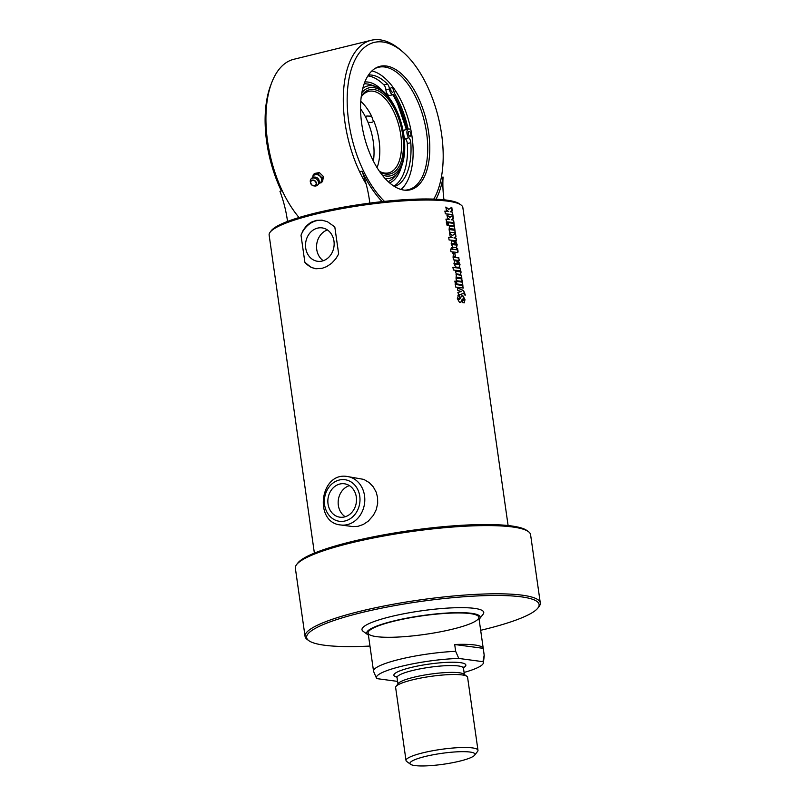 <?xml version="1.0" encoding="UTF-8"?>
<svg xmlns="http://www.w3.org/2000/svg" width="806" height="806" viewBox="0 0 806 806"><rect width="100%" height="100%" fill="white"/><g stroke="black" fill="none" stroke-linecap="round" stroke-linejoin="round"><path stroke-width="1.21" d="M356.312 497.02A16.855 14.276 97.6 0 1 339.941 517.19A16.855 14.276 97.6 0 1 328.022 498.592A16.855 14.276 97.6 0 1 344.414 483.781A16.855 14.276 97.6 0 1 356.312 497.02M347.265 476.497L363.849 479.409L369.239 482.623L373.329 486.945L376.221 492.244L377.571 497.443L377.682 503.397L376.241 509.644L373.39 515.316L368.261 521.16L363.284 524.474L357.914 526.338L352.847 526.59L340.767 524.978A24.462 20.724 -82.4 0 0 364.524 495.7A24.462 20.724 -82.4 0 0 347.265 476.497C319.952 471.621 313.564 522.802 340.767 524.978M349.411 485.625A16.855 14.276 -82.4 0 0 338.349 505.342A16.855 14.276 -82.4 0 0 345.24 516.737M327.417 229.952A16.855 14.276 -82.4 0 0 316.748 249.548A16.855 14.276 -82.4 0 0 323.297 260.711M333.966 241.125A16.855 14.276 97.6 0 1 317.604 261.295A16.855 14.276 97.6 0 1 305.686 242.707A16.855 14.276 97.6 0 1 322.068 227.886A16.855 14.276 97.6 0 1 333.966 241.125M445.698 207.122L448.7 209.409L451.763 207.213L452.216 210.396L450.443 211.736A97.838 16.412 -8.1 0 1 452.458 212.049L452.841 214.759A97.838 16.412 171.9 0 0 445.345 213.812L444.962 211.101A97.838 16.412 -8.1 0 1 448.529 211.474L446.323 209.872L445.92 207.061L448.932 209.348M444.741 211.162L448.529 211.474M451.521 207.273L451.975 210.457L450.201 211.787L452.216 212.109L452.599 214.819M446.836 215.111L449.839 217.398L452.901 215.212L453.355 218.396L451.572 219.726A97.838 16.412 -8.1 0 1 453.597 220.048L453.98 222.758A97.838 16.412 171.9 0 0 446.484 221.801L446.101 219.091A97.838 16.412 -8.1 0 1 449.667 219.464L447.461 217.872L447.058 215.061L450.07 217.348M445.879 219.151L449.667 219.464M452.66 215.262L453.113 218.446L451.34 219.786L453.345 220.098L453.738 222.809M446.353 222.456L447.542 222.567L447.924 225.277M447.542 222.567L448.156 225.217A97.838 16.412 171.9 0 0 446.957 225.106L446.574 222.396A97.838 16.412 -8.1 0 1 447.763 222.506M447.904 222.607L453.818 223.403L454.201 226.113M453.818 223.403L454.453 226.063A97.838 16.412 171.9 0 0 448.509 225.257L448.126 222.547A97.838 16.412 -8.1 0 1 454.06 223.353M449.164 225.952L454.282 226.657L454.665 229.367M454.282 226.657L454.916 229.317A97.838 16.412 171.9 0 0 450.232 228.652L450.131 229.65L454.806 230.315L455.189 233.025M449.123 229.529L449.456 225.892A97.838 16.412 -8.1 0 1 454.524 226.607M454.806 230.315L455.43 232.964A97.838 16.412 171.9 0 0 449.496 232.158L449.113 229.448A97.838 16.412 -8.1 0 1 449.325 229.468M450.232 228.652L450.353 229.589A97.838 16.412 -8.1 0 1 455.047 230.254M449.426 233.277L452.428 235.564L455.491 233.367L455.944 236.551L454.161 237.891A97.838 16.412 -8.1 0 1 456.176 238.203L456.559 240.913A97.838 16.412 171.9 0 0 449.073 239.966L448.69 237.256A97.838 16.412 -8.1 0 1 452.247 237.629L450.05 236.027L449.647 233.216L452.66 235.503M448.468 237.317L452.247 237.629M455.249 233.428L455.702 236.611L453.919 237.941L455.934 238.264L456.317 240.974M456.71 264.449L456.579 263.532A97.838 16.412 171.9 0 0 455.168 263.361L455.299 264.277A97.838 16.412 -8.1 0 1 456.71 264.449L456.478 264.509A97.556 16.362 -8.1 0 0 455.078 264.338L455.299 264.277M455.168 263.361L455.078 264.338M454.372 260.701L456.851 261.003L457.365 264.63L458.936 264.771L458.805 263.854A97.838 16.412 171.9 0 0 457.657 263.683L457.274 260.973A97.838 16.412 -8.1 0 1 458.433 261.144L459.994 264.509L459.289 267.481A97.838 16.412 171.9 0 0 455.733 266.998L453.939 263.693L454.775 260.65A97.838 16.412 -8.1 0 1 457.083 260.942L457.596 264.57A97.838 16.412 -8.1 0 1 458.936 264.771L459.158 264.348M457.032 261.023L458.191 261.204L459.752 264.57L459.047 267.532M461.828 295.933L462.906 296.074L464.75 299.772L464.004 302.925M457.889 295.731L459.722 295.812L460.105 298.532A97.838 16.412 171.9 0 0 458.644 298.381L458.241 298.875L459.551 299.389M459.491 295.873L459.873 298.593M459.299 299.449L460.397 298.492C461.183 296.406 461.798 295.54 462.241 295.883A97.838 16.412 -8.1 0 1 463.138 296.024L464.991 299.721L464.236 302.865A97.838 16.412 171.9 0 0 462.614 302.633L462.231 299.913A97.838 16.412 -8.1 0 1 463.863 300.144L463.702 299.036A97.838 16.412 171.9 0 0 462.866 298.915L461.848 299.832C461.062 301.907 460.468 302.764 460.085 302.401M461.989 299.963L463.621 300.205L464.014 299.62M458.795 299.449L459.44 299.439M458.644 298.381L459.017 299.389M461.848 299.832L462.08 299.772C461.294 301.847 460.7 302.703 460.317 302.351A97.838 16.412 171.9 0 0 459.43 302.25L457.345 298.633L458.352 295.671A97.838 16.412 -8.1 0 1 459.722 295.812M462.866 298.915L462.08 299.772M457.838 292.407L461.163 291.611L457.778 290.331L457.395 287.682L463.601 290.583L465.354 295.067A97.838 16.412 171.9 0 0 464.659 294.936L463.631 293.374M463.833 293.354L458.221 295.117M457.173 287.742L463.359 290.634L465.112 295.117M464.075 293.293L458.443 295.056L458.06 292.346L461.163 291.611M455.178 284.478L462.644 285.425L463.037 288.135M462.644 285.425L463.279 288.085A97.838 16.412 171.9 0 0 455.783 287.127L455.4 284.417A97.838 16.412 -8.1 0 1 462.886 285.374M456.267 281.354L462.181 282.15L462.563 284.861M462.181 282.15L462.805 284.81A97.838 16.412 171.9 0 0 456.871 284.004L456.488 281.294A97.838 16.412 -8.1 0 1 462.422 282.1M454.715 281.203L455.904 281.314L456.287 284.024M455.904 281.314L456.508 283.974A97.838 16.412 171.9 0 0 455.319 283.853L454.937 281.143A97.838 16.412 -8.1 0 1 456.125 281.254M456.075 274.524L461.193 275.239L461.586 277.949M461.193 275.239L461.828 277.899A97.838 16.412 171.9 0 0 457.143 277.224L457.042 278.221L461.717 278.886L462.1 281.596M456.035 278.11L456.367 274.473A97.838 16.412 -8.1 0 1 461.435 275.189M461.717 278.886L462.342 281.546A97.838 16.412 171.9 0 0 456.408 280.74L456.025 278.03A97.838 16.412 -8.1 0 1 456.236 278.05M457.143 277.224L457.274 278.171A97.838 16.412 -8.1 0 1 461.959 278.836M460.135 271.3L459.813 270.786A97.838 16.412 171.9 0 0 456.125 270.292L456.267 271.229A97.838 16.412 -8.1 0 1 459.944 271.733L459.702 271.783A97.556 16.362 -8.1 0 0 456.045 271.29L456.267 271.229M456.125 270.292L456.045 271.29M452.74 267.36L460.206 268.307L460.831 272.186L460.297 274.534M460.206 268.307L461.072 272.126L460.538 274.473A97.838 16.412 171.9 0 0 456.267 273.899L455.098 270.181A97.838 16.412 171.9 0 0 453.345 270.01L452.962 267.3A97.838 16.412 -8.1 0 1 460.458 268.247M453.113 253.628L454.886 253.84L455.269 256.55M454.886 253.84L455.501 256.489A97.838 16.412 171.9 0 0 454.171 256.328L454.06 257.316L458.745 257.98L459.128 260.691M453.063 257.195L453.395 253.568A97.838 16.412 -8.1 0 1 455.118 253.779M458.745 257.98L459.37 260.63A97.838 16.412 171.9 0 0 453.435 259.834L453.053 257.114A97.838 16.412 -8.1 0 1 453.264 257.144M454.171 256.328L454.292 257.255A97.838 16.412 -8.1 0 1 458.987 257.92M456.458 248.308L457.385 248.46L457.627 250.172C458.01 252.268 457.687 253.044 456.659 252.52M451.481 247.764L452.428 247.865L452.629 249.326L456.468 249.759M450.363 249.094L451.914 249.165L451.713 247.704A97.838 16.412 -8.1 0 1 452.65 247.805L452.861 249.266A97.838 16.412 -8.1 0 1 456.508 249.749L456.387 249.8M457.385 248.46L457.868 250.122C458.251 252.207 457.929 252.993 456.901 252.459A97.838 16.412 171.9 0 0 453.244 251.976L453.194 253.245M456.267 249.81L456.7 248.248A97.838 16.412 -8.1 0 1 457.627 248.409M453.244 251.976L453.415 253.185A97.838 16.412 171.9 0 0 452.478 253.084L452.297 251.875A97.838 16.412 171.9 0 0 450.977 251.744L450.584 249.034A97.838 16.412 -8.1 0 1 451.914 249.165M457.596 252.469L456.901 252.459M453.899 244.692L453.768 243.765A97.838 16.412 171.9 0 0 452.357 243.593L452.488 244.51A97.838 16.412 -8.1 0 1 453.899 244.692L453.667 244.742A97.556 16.362 -8.1 0 0 452.257 244.571L452.488 244.51M452.357 243.593L452.257 244.571M451.562 240.934L454.04 241.236L454.554 244.863L456.125 245.004L455.995 244.087A97.838 16.412 171.9 0 0 454.846 243.916L454.463 241.206A97.838 16.412 -8.1 0 1 455.612 241.377L457.183 244.752L456.468 247.714A97.838 16.412 171.9 0 0 452.912 247.23L451.128 243.926L451.965 240.883A97.838 16.412 -8.1 0 1 454.272 241.175L454.786 244.812A97.838 16.412 -8.1 0 1 456.125 245.004L456.337 244.591M454.221 241.266L455.38 241.437L456.931 244.802L456.236 247.764M322.128 268.317L315.962 268.751L311.045 267.35L304.87 262.282L301.011 235.211L303.147 230.284L306.562 225.68L310.945 222.305L316.395 220.35L321.785 220.179L327.347 221.66L334.802 226.909L338.661 253.981L335.79 258.807L331.598 263.31L326.682 266.615L322.128 268.317M314.38 553.107L269.133 235.13A97.838 16.412 -8.1 0 1 270.151 232.168A97.838 16.412 -8.1 0 1 314.461 214.436A97.838 16.412 -8.1 0 1 461.042 204.996A97.838 16.412 -8.1 0 1 462.846 207.565L508.102 525.542M316.103 268.771A24.462 20.724 97.6 0 1 304.87 262.282M301.011 235.211A24.462 20.724 97.6 0 1 322.622 220.3M461.042 204.996L459.491 203.868A96.438 16.18 171.9 0 0 315.005 213.167A96.438 16.18 171.9 0 0 271.32 230.647L270.151 232.168M305.061 636.408L295.359 568.2A118.804 19.928 -8.1 0 1 296.588 564.603A118.804 19.928 -8.1 0 1 350.398 543.073A118.804 19.928 -8.1 0 1 528.393 531.607A118.804 19.928 -8.1 0 1 530.59 534.721L540.292 602.928A118.804 19.928 171.9 0 0 478.371 594.244A118.804 19.928 171.9 0 0 360.111 611.28A118.804 19.928 171.9 0 0 305.061 636.408A118.804 19.928 171.9 0 0 307.257 639.521L308.809 640.649A117.404 19.697 -8.1 0 1 361.038 612.741A117.404 19.697 -8.1 0 1 486.451 595.594A117.404 19.697 -8.1 0 1 537.884 608.046A117.404 19.697 -8.1 0 1 480.658 630.302M528.393 531.607L526.842 530.479A117.404 19.697 171.9 0 0 350.942 541.803A117.404 19.697 171.9 0 0 297.767 563.082L296.588 564.603M537.884 608.046L539.063 606.535A118.804 19.928 171.9 0 0 540.292 602.928M369.964 646.059A117.404 19.697 -8.1 0 1 308.809 640.649M368.402 635.088A57.307 9.612 -8.1 0 1 367.778 634.705L363.123 631.31A61.498 10.317 -8.1 0 1 390.487 616.691A61.498 10.317 -8.1 0 1 456.176 607.714A61.498 10.317 -8.1 0 1 483.116 614.232L479.59 618.786A57.307 9.612 -8.1 0 1 479.107 619.34M394.013 621.174A55.906 9.38 -8.1 0 1 449.657 613.165A55.906 9.38 -8.1 0 1 478.804 617.245A55.906 9.38 -8.1 0 1 424.772 634.413A55.906 9.38 -8.1 0 1 368.11 633.002A55.906 9.38 -8.1 0 1 394.013 621.174M367.778 634.705A57.307 9.612 -8.1 0 1 393.278 621.083A57.307 9.612 -8.1 0 1 454.483 612.711A57.307 9.612 -8.1 0 1 479.59 618.786M397.58 681.392L376.755 678.602A54.032 9.068 -8.1 0 1 376.483 678.158A54.032 9.068 -8.1 0 1 402.607 666.038A54.032 9.068 -8.1 0 1 458.795 658.442L455.662 651.329A55.906 9.38 171.9 0 0 399.444 659.368A55.906 9.38 171.9 0 0 373.541 671.197A55.906 9.38 171.9 0 0 373.611 671.489L376.483 678.158M455.662 651.329L454.695 644.508L483.197 648.336L484.174 655.157L482.975 661.686A54.032 9.068 -8.1 0 1 483.358 662.945A54.032 9.068 -8.1 0 1 464.075 672.446M482.975 661.686L458.795 658.442M406.023 760.521L395.635 687.538A36.341 6.095 -8.1 0 1 396.008 686.44L398.365 683.397A33.54 5.622 -8.1 0 1 430.424 674.118A33.54 5.622 -8.1 0 1 463.813 674.088L466.916 676.345A36.341 6.095 -8.1 0 1 467.591 677.302L477.978 750.275A36.341 6.095 171.9 0 0 441.134 749.368A36.341 6.095 171.9 0 0 406.023 760.521A36.341 6.095 171.9 0 0 406.687 761.468L410.566 764.3A32.845 5.511 -8.1 0 1 441.708 753.358A32.845 5.511 -8.1 0 1 474.653 755.182A32.845 5.511 -8.1 0 1 459.783 761.126A32.845 5.511 -8.1 0 1 410.566 764.3M483.358 662.945L484.245 655.872A55.906 9.38 171.9 0 0 484.245 655.449A55.906 9.38 171.9 0 0 484.174 655.157M454.695 644.508A55.906 9.38 -8.1 0 1 483.197 648.336M474.653 755.182L477.595 751.383A36.341 6.095 171.9 0 0 477.978 750.275M396.008 686.44A36.341 6.095 -8.1 0 1 430.747 676.385A36.341 6.095 -8.1 0 1 466.916 676.345M299.056 217.529A90.957 45.861 -103.8 0 1 271.844 82.313A90.957 45.861 -103.8 0 1 293.767 59.301L371.133 40.3A90.957 45.861 -103.8 0 1 401.227 50.536L403.312 52.36A88.166 44.451 -103.8 0 1 437.457 191.375A88.166 44.451 -103.8 0 1 433.759 199.112M366.136 184.02A90.957 45.861 -103.8 0 1 343.366 94.957A90.957 45.861 -103.8 0 1 371.133 40.3M281.385 190.972A88.166 44.451 -103.8 0 1 270.846 84.902L271.844 82.313M384.462 201.379A88.166 44.451 -103.8 0 1 348.091 84.62A88.166 44.451 -103.8 0 1 403.312 52.36M393.55 94.493A63.009 31.766 -103.8 0 1 406.899 129.403M394.436 93.294A65.457 33.006 -103.8 0 1 408.098 129.111M371.919 70.918A63.009 31.766 -103.8 0 1 409.68 124.497A63.009 31.766 -103.8 0 1 401.035 189.47M374.538 68.782A63.009 31.766 -103.8 0 1 378.387 67.301A63.009 31.766 -103.8 0 1 424.268 120.91A63.009 31.766 -103.8 0 1 408.451 189.682A63.009 31.766 -103.8 0 1 404.35 190.145M361.692 123.57A63.573 32.049 -103.8 0 1 375.324 68.278A63.573 32.049 -103.8 0 1 426.303 120.406A63.573 32.049 -103.8 0 1 405.287 190.226A63.573 32.049 -103.8 0 1 361.692 123.57M410.506 132.718A2.448 1.229 -103.8 0 1 410.456 136.002A2.448 1.229 -103.8 0 1 410.153 136.164A2.448 1.229 -103.8 0 1 408.37 134.078A2.448 1.229 -103.8 0 1 408.985 131.408A2.448 1.229 -103.8 0 1 410.506 132.718M391.978 87.552A2.448 1.229 -103.8 0 1 393.288 89.708A2.448 1.229 -103.8 0 1 392.945 92.075A2.448 1.229 -103.8 0 1 392.643 92.237A2.448 1.229 -103.8 0 1 390.86 90.161A2.448 1.229 -103.8 0 1 391.474 87.491A2.448 1.229 -103.8 0 1 391.978 87.552M395.313 90.534L394.487 93.153A4.896 2.468 -103.8 0 1 393.227 94.614A4.896 2.468 -103.8 0 1 389.429 88.972A4.896 2.468 76.2 0 0 387.434 84.066A57.377 28.925 76.2 0 0 368.503 75.008M394.537 186.518A57.377 28.925 76.2 0 0 410.808 142.692A4.896 2.468 76.2 0 0 408.864 137.745A4.896 2.468 -103.8 0 1 406.919 132.668A4.896 2.468 -103.8 0 1 408.4 129.041A4.896 2.468 -103.8 0 1 408.783 129L410.717 129.111M393.227 94.614L389.711 95.481A4.896 2.468 -103.8 0 1 385.913 89.839A4.896 2.468 76.2 0 0 383.918 84.932A57.377 28.925 76.2 0 0 367.899 75.925M393.882 186.105A57.377 28.925 76.2 0 0 407.292 143.559A4.896 2.468 76.2 0 0 405.347 138.612A4.896 2.468 -103.8 0 1 404.018 136.375M403.413 132.486A4.896 2.468 -103.8 0 1 404.884 129.897L408.4 129.041M377.047 167.638A41.932 21.147 -103.8 0 0 377.954 164.998L377.954 164.998A41.932 21.147 -103.8 0 0 373.702 120.759C373.329 122.311 371.405 122.784 367.939 122.169L365.853 117.595L366.77 116.014L371.616 116.185L373.45 121.535M367.939 122.169A41.932 21.147 -103.8 0 1 373.38 161.089M360.554 108.881A41.932 21.147 -103.8 0 1 365.853 117.595M361.189 96.992A41.932 21.147 -103.8 0 1 368.705 91.38A41.932 21.147 -103.8 0 1 399.242 127.056A41.932 21.147 -103.8 0 1 388.714 172.827A41.932 21.147 -103.8 0 1 379.455 171.335M379.858 171.91A43.333 21.843 76.2 0 0 401.096 126.602A43.333 21.843 76.2 0 0 361.279 96.297M361.844 92.7A45.297 22.84 -103.8 0 1 361.975 92.539A45.297 22.84 -103.8 0 1 402.103 126.542A45.297 22.84 -103.8 0 1 382.024 174.831M360.776 101.375A41.932 21.147 -103.8 0 1 362.801 103.299A41.932 21.147 -103.8 0 1 371.616 116.185M384.905 178.277A47.443 23.928 76.2 0 0 397.892 172.897A47.443 23.928 76.2 0 0 402.123 126.33A47.443 23.928 76.2 0 0 376.795 87.058A47.443 23.928 76.2 0 0 362.811 88.317M364.231 83.643L368.463 84.126A50.879 25.651 -103.8 0 1 368.463 84.126A55.906 55.906 0 0 1 376.785 87.058M388.331 181.763L391.857 179.375A55.906 55.906 0 0 0 397.892 172.897M321.352 182.7L322.642 181.279L323.408 176.484L319.327 172.575L314.481 173.471L313.202 174.882L318.048 173.985L322.128 177.894L321.352 182.7L318.763 183.335M318.924 183.305A4.896 4 42.2 0 0 321.574 180.484A4.896 4 42.2 0 0 319.911 176.131A4.896 4 42.2 0 0 315.458 174.62A4.896 4 42.2 0 0 312.647 177.471L312.627 177.592A4.896 4 42.2 0 1 312.647 177.471L313.202 174.882M319.327 172.575L318.048 173.985M323.408 176.484L322.128 177.894M310.381 182.156A4.463 3.647 42.2 0 1 310.552 179.788A4.463 3.647 42.2 0 1 316.829 179.295A4.463 3.647 42.2 0 1 316.939 185.592A4.463 3.647 42.2 0 1 314.612 185.995L313.665 185.864A3.224 2.64 -137.8 0 0 316.446 183.214A3.224 2.64 -137.8 0 0 312.96 180.06A3.224 2.64 -137.8 0 0 310.602 183.083A3.224 2.64 -137.8 0 0 311.64 184.856A3.224 2.64 -137.8 0 0 313.665 185.864L311.64 184.856L310.381 182.156M313 177.995A3.708 3.033 42.2 0 1 317.755 178.267A3.708 3.033 42.2 0 1 318.491 182.972M441.335 177.471L443.078 177.038A70.092 35.343 76.2 0 0 443.975 199.797M436.076 199.203A90.846 45.811 76.2 0 0 443.078 177.038M369.813 203.112A70.092 35.343 76.2 0 0 362.015 171.164A90.846 45.811 76.2 0 0 382.165 201.631M362.015 171.164L359.607 171.759M282.251 190.76L279.964 191.324A70.092 35.343 -103.8 0 1 287.53 221.438M359.758 496.174A20.966 17.762 97.6 0 1 335.901 520.374A20.966 17.762 97.6 0 1 330.863 484.93A20.966 17.762 97.6 0 1 359.758 496.174M397.942 683.941L397.046 677.594A33.54 5.622 -8.1 0 1 429.457 667.297A33.54 5.622 -8.1 0 1 463.46 668.144L463.641 667.136L463.168 667.549M463.45 667.711A36.341 6.095 171.9 0 0 429.004 664.104A36.341 6.095 171.9 0 0 396.925 677.171M410.808 142.692L407.292 143.559M387.434 84.066L383.918 84.932M389.429 88.972L385.913 89.839M408.864 137.745L405.347 138.612M392.764 94.735A61.498 31.011 -103.8 0 1 406.214 129.575M389.651 182.932A52.148 26.296 76.2 0 0 401.479 166.55M382.931 91.028A52.148 26.296 76.2 0 0 364.856 81.98M311.721 184.776A2.982 2.438 42.2 0 1 312.426 180.383A2.982 2.438 42.2 0 1 316.154 183.949A2.982 2.438 42.2 0 1 311.721 184.776M397.046 677.594L396.592 676.687L397.156 676.949M464.367 674.491L463.46 668.144M368.11 633.002L373.541 671.197M478.804 617.245L484.245 655.449M437.457 191.375L436.459 193.954M406.405 129.524L397.005 101.979L393.016 94.665M316.97 185.571A4.544 4.544 0 0 0 318.249 178.801A4.544 4.544 0 0 0 310.562 179.758"/></g></svg>
